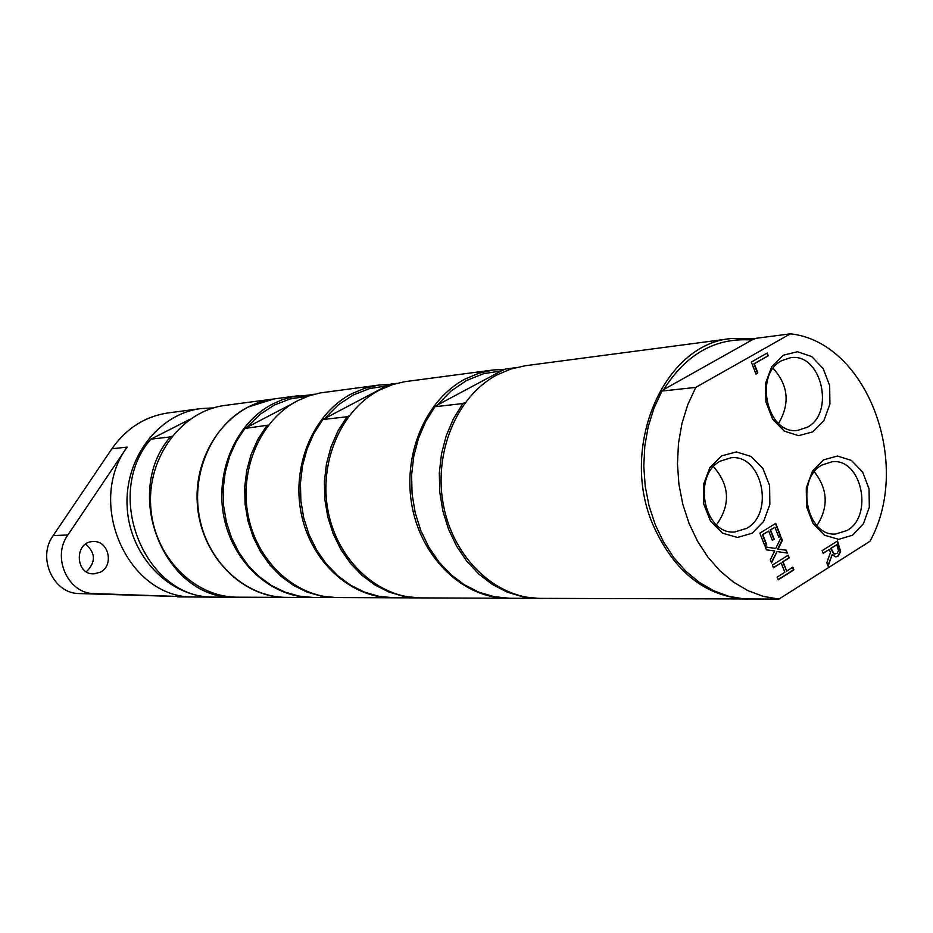 <?xml version="1.0" encoding="UTF-8"?>
<svg xmlns="http://www.w3.org/2000/svg" width="933" height="933" viewBox="0 0 933 933"><rect width="100%" height="100%" fill="white"/><g stroke="black" fill="none" stroke-linecap="round" stroke-linejoin="round"><path stroke-width="1.4" d="M168.838 430.043L190.145 419.185M713.5 466.71C729.734 485.323 730.726 504.695 716.486 524.847M814.369 471.841C827.863 489.172 828.714 507.086 816.935 525.594M773.189 368.372C788.385 385.387 790.169 403.732 778.542 423.407M273.579 398.997L225.319 405.365C181.993 410.648 147.274 456.704 150.703 506.432C153.618 556.196 193.924 597.458 237.565 597.19L286.244 597.377C241.6 597.656 200.303 554.96 197.283 503.458C193.737 451.992 229.273 404.386 273.579 398.997L273.801 398.962M236.924 597.19L236.294 597.19C165.864 601.004 120.882 494.152 170.377 436.936L172.092 436.178M211.138 408.619L216.118 407.161M170.377 436.936L150.843 439.163L189.819 419.418M150.843 439.163C101.837 495.586 146.306 600.864 216.048 597.108L236.294 597.19M268.541 425.086L244.878 428.434L292.414 403.662M303.47 397.971L310.211 394.764L314.561 394.192M306.514 396.397L290.058 398.962L274.314 405.05L259.875 414.474L247.28 426.917M266.581 425.949L257.846 439.396L251.164 454.359L246.744 470.442L244.691 487.189L245.087 504.158L247.921 520.859L253.1 536.848L260.482 551.671L269.859 564.92L280.95 576.267L293.463 585.388L307.027 592.082L321.267 596.164L336.556 597.575M244.878 428.434L236.224 441.671L229.611 456.424L225.215 472.261L223.185 488.764L223.57 505.476L226.369 521.932L231.489 537.665L238.801 552.266L248.073 565.328L259.059 576.489L271.433 585.481L284.857 592.07L298.968 596.094L313.383 597.482L335.822 597.575M309.791 394.951L291.446 397.015L282.081 399.825L273.054 403.791C236.189 422.439 214.555 471.713 224.002 517.453C233.192 563.264 271.666 597.563 311.972 597.482L312.683 597.482M299.085 395.627L274.034 398.927L248.283 406.986C211.838 425.343 190.449 473.789 199.755 518.736C208.829 563.754 246.837 597.458 286.699 597.377L311.972 597.482M389.947 384.408L378.81 385.084L320.299 392.921L308.858 395.907L297.849 400.595C260.587 419.523 238.708 469.649 248.283 516.182C257.601 562.774 296.531 597.668 337.279 597.575L393.166 597.785M349.164 415.803L346.994 416.771L322.841 419.523L386.53 385.924L390.414 384.198L396.735 383.37M386.53 385.924L369.515 388.583L353.234 394.962L338.306 404.852L325.279 417.937M346.994 416.771L337.968 430.941L331.063 446.72L326.492 463.678L324.392 481.37L324.824 499.272L327.775 516.917L333.163 533.793L340.837 549.444L350.563 563.439L362.074 575.416L375.031 585.049L389.084 592.105L403.837 596.409L419.698 597.89M322.841 419.523L313.896 433.472L307.05 449.018L302.525 465.707L300.438 483.119L300.858 500.741L303.773 518.095L309.103 534.714L316.695 550.108L326.317 563.882L337.699 575.673L350.528 585.154L364.43 592.093L379.031 596.339L393.948 597.796L418.894 597.89M378.81 385.084L365.06 388.151L351.869 393.633C313.745 413.191 291.364 465.124 301.207 513.383C310.794 561.724 350.691 597.89 392.385 597.796M504.951 369.281L493.219 369.969L404.677 381.702L392.793 384.513L379.463 390.087C340.907 409.949 318.27 462.826 328.253 511.96C337.968 561.176 378.366 598.006 420.503 597.901L508.695 598.24M501.371 370.879L483.609 373.678L466.617 380.454L451.012 391.032L437.414 405.039L501.371 370.879L505.511 369.036L514.993 367.789M465.357 402.426L462.861 403.534L434.941 406.73L437.414 405.039M493.219 369.969L478.874 373.212L465.101 379.043C425.273 399.884 401.913 455.654 412.304 507.54C422.427 559.497 464.272 598.356 507.785 598.24M434.941 406.73L425.611 421.681L418.474 438.358L413.762 456.295L411.605 474.99L412.083 493.93L415.162 512.59L420.771 530.457L428.748 547.006L438.837 561.818L450.779 574.483L464.202 584.664L478.757 592.128L494.024 596.677L509.593 598.251L539.297 598.356M462.861 403.534L453.438 418.742L446.231 435.699L441.484 453.939L439.315 472.961L439.793 492.239L442.918 511.226L448.598 529.396L456.657 546.237L466.873 561.304L478.932 574.18L492.507 584.548L507.202 592.128L522.632 596.77L538.353 598.356M754.669 338.842L731.134 338.539L525.384 365.724L510.864 369.013L496.939 374.938C456.669 396.14 433.04 452.983 443.595 505.884C453.858 558.879 496.228 598.496 540.23 598.368L753.619 598.986M781.726 360.639L790.438 357.736C821.005 352.347 835.548 412.561 807.36 427.221L797.493 430.416C767.218 434.895 753.491 374.623 781.726 360.639M812.748 431.897L823.897 420.631L829.915 404.129L829.659 385.609L823.186 368.652L811.722 356.558L797.493 351.741L783.254 355.216L771.871 366.377L765.666 383.055L765.911 401.89L772.571 419.057L784.268 431.116L798.613 435.664L812.748 431.897M790.449 333.827L695.773 387.382L687.761 404.724L681.941 423.535L678.478 443.397L677.463 463.806L678.921 484.274L682.816 504.31L689.067 523.413L697.487 541.152L707.879 557.083L719.961 570.844L733.466 582.134L748.033 590.694L763.322 596.385L778.973 599.079L869.976 541.257C912.591 464.191 867.154 342.026 790.449 333.827L755.8 338.352L751.893 340.044C715.774 337.303 686.373 353.817 663.69 389.574L751.893 340.044M852.505 535.227L863.433 523.74L869.323 507.19L869.055 488.81L862.687 472.145L851.444 460.447L837.472 456.039L823.512 459.876L812.363 471.27L806.275 487.994L806.532 506.689L813.075 523.565L824.55 535.215L838.639 539.356L852.505 535.227M822.148 550.668L837.531 540.977L840.668 551.718L838.196 556.103L835.875 556.884L832.096 554.808L828.154 566.168L826.825 562.716L830.498 552.511L829.309 549.467L823.186 553.327L822.148 550.668M781.166 537.303L782.379 540.394L778.087 549.071L786.192 550.155L787.324 553.059L777.072 551.555L771.521 562.926L770.308 559.823L774.693 550.948L766.39 549.84L765.247 546.925L775.731 548.464L781.166 537.303M774.227 539.251L772.361 540.405L768.699 531.064L762.786 534.691L766.728 544.732L764.85 545.898L759.835 533.14L775.731 523.378L780.699 536.09L778.822 537.245L774.915 527.238L770.576 529.909L774.227 539.251L772.279 540.219M788.175 555.217L789.225 557.911L783.044 561.771L786.694 571.089L792.852 567.206L793.901 569.888L778.157 579.813L777.096 577.119L784.828 572.256L781.178 562.937L773.434 567.789L772.372 565.095L788.175 555.217M768.291 355.765L754.272 363.73L757.841 372.955L755.952 374.028L751.31 362.051L767.229 353.024L768.291 355.765L753.864 363.777L757.444 372.99L755.893 373.876M752.091 533.233L763.626 521.454L769.853 504.473L769.608 485.603L762.937 468.494L751.112 456.47L736.394 451.934L721.675 455.852L709.896 467.538L703.447 484.705L703.692 503.902L710.549 521.232L722.632 533.198L737.478 537.455L752.091 533.233M821.915 465.031L832.213 461.718C861.509 458.115 873.871 515.646 847.106 530.469L835.688 534.014C806.683 536.79 795.103 479.189 821.915 465.031M720.253 461.159L730.924 457.788C761.888 453.846 775.008 513.092 746.68 528.346L734.737 531.985C704.135 534.936 691.924 475.678 720.253 461.159M766.879 353.222L767.882 355.811M832.096 554.808L827.944 565.608M837.193 541.198L840.26 551.73L837.787 556.115L835.665 556.873M829.309 549.467L823.104 553.129M836.796 544.755L831.023 548.394L834.114 553.829L836.971 553.444L838.51 550.89L836.796 544.755L830.615 548.394L833.705 553.84L834.965 554.062M777.072 551.555L771.346 562.459M780.944 537.77L781.971 540.405L777.679 549.071L785.784 550.155L786.892 552.989M765.27 546.995L775.731 548.464M768.699 531.064L762.389 534.702L766.32 544.744L764.768 545.7M774.915 527.238L770.168 529.921L773.83 539.262M775.393 523.588L780.291 536.102L778.752 537.046M792.525 567.416L793.493 569.888L778.075 579.615M787.837 555.427L788.817 557.911L782.635 561.783L786.694 571.089M781.178 562.937L773.352 567.591M695.773 387.382L661.952 391.055L663.69 389.574M661.952 391.055L654.01 408.094L648.237 426.579L644.796 446.067L643.782 466.115L645.216 486.21L649.065 505.884L655.234 524.649L663.573 542.061L673.848 557.701L685.825 571.218L699.179 582.297L713.617 590.717L728.766 596.304L744.277 598.951L778.973 599.079M731.134 338.539C663.888 343.962 619.092 446.744 652.948 524.731C674.244 572.244 705.849 597.062 747.776 599.173M212.467 407.943L200.945 408.584C158.132 413.82 123.832 459.083 127.203 507.937C130.072 556.814 169.841 597.353 212.981 597.097L214.508 597.085M86.349 571.777C95.924 562.272 95.702 553.036 85.719 544.056M100.251 572.209L93.871 573.853C74.955 574.938 74.185 541.502 93.125 541.583C108.59 540.184 114.467 565.55 100.251 572.209M193.469 596.98L94.326 593.586C68.132 593.936 51.455 557.293 67.876 534.959L127.098 447.117C85.463 503.575 128.322 598.24 193.469 596.98L79.363 593.563C53.391 593.901 36.865 557.689 53.146 535.624L111.878 448.796L127.098 447.117M200.945 408.584L168.243 412.911C145.105 416.351 126.317 428.317 111.878 448.796M177.69 596.922L212.981 597.097M79.363 593.563L94.326 593.586M53.146 535.624L67.876 534.959"/></g></svg>
